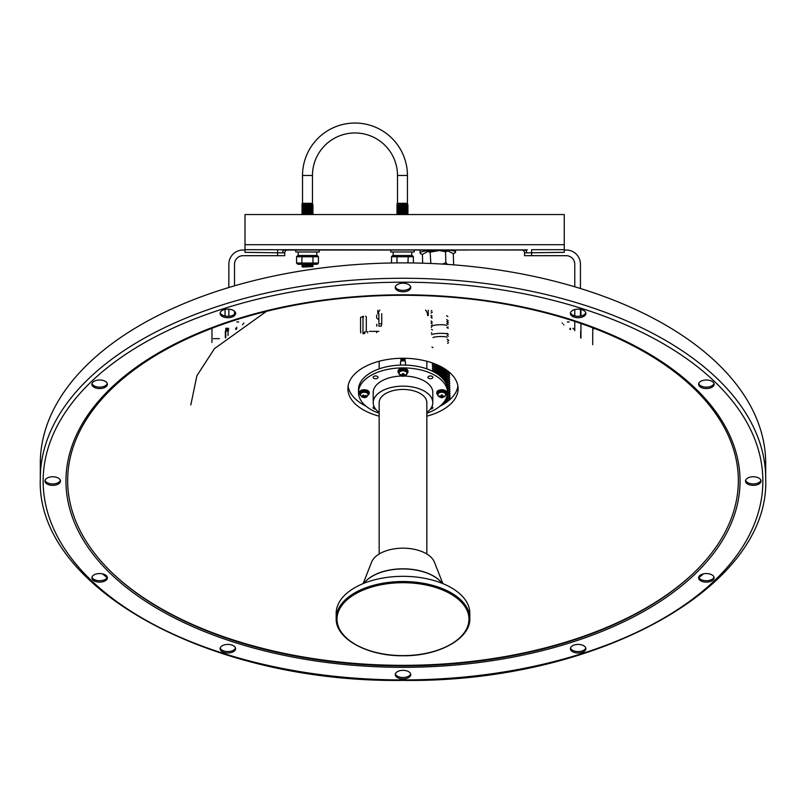 <?xml version="1.0" encoding="UTF-8"?>
<svg xmlns="http://www.w3.org/2000/svg" width="806" height="806" viewBox="0 0 806 806"><rect width="100%" height="100%" fill="white"/><g stroke="black" fill="none" stroke-linecap="round" stroke-linejoin="round"><path stroke-width="1.21" d="M706.358 388.563A7.758 4.292 180 0 0 714.116 384.281A7.758 4.292 180 0 0 706.358 379.989A7.758 4.292 180 0 0 698.59 384.281A7.758 4.292 180 0 0 706.358 388.563M698.701 383.565A7.758 4.292 180 0 0 706.358 387.142A7.758 4.292 180 0 0 714.005 383.565M578.144 317.715A7.758 4.292 180 0 0 585.902 313.423A7.758 4.292 180 0 0 578.144 309.131A7.758 4.292 180 0 0 570.386 313.423A7.758 4.292 180 0 0 578.144 317.715M570.487 312.718A7.758 4.292 180 0 0 578.144 316.295A7.758 4.292 180 0 0 585.801 312.718M403 291.782A7.758 4.292 180 0 0 410.758 287.49A7.758 4.292 180 0 0 403 283.198A7.758 4.292 180 0 0 395.242 287.49A7.758 4.292 180 0 0 403 291.782M395.343 286.785A7.758 4.292 180 0 0 403 290.361A7.758 4.292 180 0 0 410.657 286.785M227.856 317.715A7.758 4.292 180 0 0 235.614 313.423A7.758 4.292 180 0 0 227.856 309.131A7.758 4.292 180 0 0 220.098 313.423A7.758 4.292 180 0 0 227.856 317.715M220.199 312.718A7.758 4.292 180 0 0 227.856 316.295A7.758 4.292 180 0 0 235.513 312.718M99.642 388.563A7.758 4.292 180 0 0 107.41 384.281A7.758 4.292 180 0 0 99.642 379.989A7.758 4.292 180 0 0 91.884 384.281A7.758 4.292 180 0 0 99.642 388.563M91.995 383.565A7.758 4.292 180 0 0 99.642 387.142A7.758 4.292 180 0 0 107.299 383.565M52.712 485.353A7.758 4.292 180 0 0 60.48 481.061A7.758 4.292 180 0 0 52.712 476.769A7.758 4.292 180 0 0 44.955 481.061A7.758 4.292 180 0 0 52.712 485.353M45.065 480.356A7.758 4.292 180 0 0 52.712 483.932A7.758 4.292 180 0 0 60.369 480.356M99.642 582.134A7.758 4.292 180 0 0 107.41 577.852A7.758 4.292 180 0 0 99.642 573.56A7.758 4.292 180 0 0 91.884 577.852A7.758 4.292 180 0 0 99.642 582.134M91.995 577.136A7.758 4.292 180 0 0 99.642 580.723A7.758 4.292 180 0 0 107.299 577.136M227.856 652.991A7.758 4.292 180 0 0 235.614 648.699A7.758 4.292 180 0 0 227.856 644.417A7.758 4.292 180 0 0 220.098 648.699A7.758 4.292 180 0 0 227.856 652.991M220.199 647.994A7.758 4.292 180 0 0 227.856 651.57A7.758 4.292 180 0 0 235.513 647.994M403 678.924A7.758 4.292 180 0 0 410.758 674.632A7.758 4.292 180 0 0 403 670.35A7.758 4.292 180 0 0 395.242 674.632A7.758 4.292 180 0 0 403 678.924M395.343 673.927A7.758 4.292 180 0 0 403 677.503A7.758 4.292 180 0 0 410.657 673.927M578.144 652.991A7.758 4.292 180 0 0 585.902 648.699A7.758 4.292 180 0 0 578.144 644.417A7.758 4.292 180 0 0 570.386 648.699A7.758 4.292 180 0 0 578.144 652.991M570.487 647.994A7.758 4.292 180 0 0 578.144 651.57A7.758 4.292 180 0 0 585.801 647.994M706.358 582.134A7.758 4.292 180 0 0 714.116 577.852A7.758 4.292 180 0 0 706.358 573.56A7.758 4.292 180 0 0 698.59 577.852A7.758 4.292 180 0 0 706.358 582.134M698.701 577.136A7.758 4.292 180 0 0 706.358 580.723A7.758 4.292 180 0 0 714.005 577.136M753.288 485.353A7.758 4.292 180 0 0 761.045 481.061A7.758 4.292 180 0 0 753.288 476.769A7.758 4.292 180 0 0 745.52 481.061A7.758 4.292 180 0 0 753.288 485.353M745.631 480.356A7.758 4.292 180 0 0 753.288 483.932A7.758 4.292 180 0 0 760.935 480.356M400.522 365.088L400.522 362.186A2.478 1.37 0 0 1 403 360.816A2.478 1.37 0 0 1 405.478 362.186L405.478 365.088M765.7 478.693L765.7 463.329A362.7 200.432 180 0 0 403 262.887A362.7 200.432 180 0 0 40.3 463.329L40.3 478.693C35.746 587.624 209.762 683.025 403 680.405C596.239 683.025 770.254 587.624 765.7 478.693A362.7 200.432 180 0 0 403 278.261A362.7 200.432 180 0 0 40.3 478.693M698.893 577.61A360.997 199.495 180 0 0 703.517 573.852M426.837 416.168A55.11 30.457 180 0 0 458.11 388.714A55.11 30.457 180 0 0 403 358.257A55.11 30.457 180 0 0 347.89 388.714A55.11 30.457 180 0 0 379.163 416.168M348.081 386.155A55.11 30.457 180 0 0 366.045 406.194M439.955 406.194A55.11 30.457 180 0 0 457.919 386.155M102.483 573.852A360.997 199.495 180 0 0 107.107 577.61M594.032 328.919L594.032 328.284M211.968 328.284L211.968 342.52M225.791 328.233L225.791 337.513M226.244 329.14L226.698 328.233L226.698 330.702M227.151 329.14L227.151 331.206M228.511 328.233L228.511 330.702M236.229 329.201L235.775 328.233L235.775 329.533M570.225 329.533L570.225 328.233L570.678 329.14M569.771 329.201L570.225 328.233M592.773 327.81L592.692 344.686M213.308 338.641L219.434 338.641M574.769 321.433L574.759 330.702M580.663 337.905L580.663 331.206M580.945 309.423L580.945 316.002M580.945 323.518L580.945 338.157M225.055 309.423L225.055 316.002M228.058 331.206L228.058 335.568M225.337 331.206L225.337 337.905M242.535 324.828L243.875 322.984M236.742 327.236L236.742 328.828M562.125 322.984L562.679 323.317M563.726 324.455L563.726 324.989M283.047 249.961L281.848 249.87M281.244 249.83L279.481 249.729M287.581 250.021A2.841 2.841 0 0 0 284.75 252.862L284.75 255.693L284.75 252.862A2.841 2.841 0 0 1 287.581 250.021L295.752 250.021L295.752 251.976L319.247 251.976L319.247 250.021L390.719 250.021L390.719 251.976L414.213 251.976L414.213 250.021L527.446 249.87M245.014 244.702L564.26 244.702L564.26 214.547L245.014 214.547L245.014 249.689L521.704 250.021A2.841 2.841 0 0 1 524.535 252.862L524.535 255.693L566.255 255.693A8.513 8.513 0 0 1 574.769 264.207L574.769 286.795M564.26 244.702L564.26 252.349L524.535 252.862M284.599 250.021A2.841 1.985 -90 0 0 282.614 252.862L245.014 252.349L245.014 249.689M284.034 250.021L468.488 250.021M564.26 250.021L566.255 250.021A14.186 14.186 0 0 1 580.441 264.207L580.441 288.518M574.769 315.861L574.769 309.564M580.441 309.323L580.441 316.103M284.75 255.693L243.029 255.693A8.513 8.513 0 0 0 234.516 264.207L234.516 285.828M228.844 287.51L228.844 264.207A14.186 14.186 0 0 1 243.029 250.021L245.014 250.021M228.844 316.254L228.844 309.172M234.516 311.227L234.516 314.209M524.676 250.021A2.841 1.985 -90 0 1 526.671 252.862M453.274 253.558A17.732 2.771 178.5 0 0 455.561 252.127L455.561 252.127A17.732 2.771 178.5 0 0 447.542 250.021M433.376 250.021A17.732 2.771 178.5 0 0 420.107 253.054A17.732 2.771 178.5 0 0 420.107 253.064A17.732 2.771 178.5 0 0 422.465 254.374M455.511 250.031A17.732 2.771 178.5 0 0 455.511 250.021L455.561 252.127M421.004 250.021A17.732 2.771 178.5 0 0 420.047 250.958L420.107 253.064M422.656 263.189L422.425 254.464L427.603 251.512L430.112 252.167L439.26 250.495L445.547 251.764L448.005 250.978L453.315 253.648L453.607 264.62M442.504 264.086L445.839 262.736L447.572 264.408M430.112 252.167L430.857 263.481M432.167 318.239L431.21 317.554A8.513 1.33 -1.5 0 1 431.019 317.282A8.513 1.33 -1.5 0 1 431.19 317.01M432.268 322.158L431.311 321.473A8.513 1.33 -1.5 0 1 431.119 321.211A8.513 1.33 -1.5 0 1 431.291 320.939M446.685 319.589L447.955 320.496A8.513 1.33 -1.5 0 1 448.146 320.768A8.513 1.33 -1.5 0 1 447.975 321.04M432.318 324.123L431.361 323.438A8.513 1.33 -1.5 0 1 431.17 323.166A8.513 1.33 -1.5 0 1 431.341 322.894M446.736 321.554L448.005 322.46A8.513 1.33 -1.5 0 1 448.196 322.722A8.513 1.33 -1.5 0 1 448.025 323.005L447.098 323.73M432.671 325.846A7.234 1.128 -1.5 0 1 439.733 324.758A7.234 1.128 -1.5 0 1 446.836 325.473M431.462 327.357A8.513 1.33 -1.5 0 1 431.281 327.095A8.513 1.33 -1.5 0 1 431.452 326.823M431.613 333.241A8.513 1.33 -1.5 0 1 431.432 332.979A8.513 1.33 -1.5 0 1 431.603 332.707M431.653 334.661A8.513 1.33 -1.5 0 1 439.955 333.382A8.513 1.33 -1.5 0 1 448.317 334.228L447.048 333.321M432.983 337.613A7.234 1.128 -1.5 0 1 440.046 336.525A7.234 1.128 -1.5 0 1 447.149 337.24M447.199 339.205L448.479 340.112A8.513 1.33 -1.5 0 1 448.66 340.374M433.406 365.309L432.439 364.624A8.513 1.33 -1.5 0 1 432.258 364.362A8.513 1.33 -1.5 0 1 432.429 364.08A8.513 1.33 -1.5 0 1 433.95 363.516M433.457 367.274L432.5 366.589A8.513 1.33 -1.5 0 1 432.308 366.317A8.513 1.33 -1.5 0 1 432.479 366.045L433.709 365.068A7.234 1.128 -1.5 0 1 436.117 364.372M432.479 366.045A8.513 1.33 -1.5 0 1 437.477 364.957M433.507 369.229L432.55 368.544A8.513 1.33 -1.5 0 1 432.359 368.282A8.513 1.33 -1.5 0 1 432.53 368.01L433.759 367.032A7.234 1.128 -1.5 0 1 439.693 365.984M432.53 368.01A8.513 1.33 -1.5 0 1 441.114 366.72M433.557 371.193L432.6 370.508A8.513 1.33 -1.5 0 1 432.409 370.246A8.513 1.33 -1.5 0 1 432.58 369.964L433.809 368.997A7.234 1.128 -1.5 0 1 443.24 367.909M432.58 369.964A8.513 1.33 -1.5 0 1 444.569 368.725M433.124 371.536L433.86 370.951A7.234 1.128 -1.5 0 1 439.341 369.934A7.234 1.128 -1.5 0 1 446.715 370.166M433.265 371.616A8.513 1.33 -1.5 0 1 447.854 371.022M434.918 372.503A7.234 1.128 -1.5 0 1 442.303 371.818A7.234 1.128 -1.5 0 1 448.076 372.543L449.355 373.45A8.513 1.33 -1.5 0 1 449.536 373.722A8.513 1.33 -1.5 0 1 449.365 373.994L448.438 374.73M435.804 373.027A8.513 1.33 -1.5 0 1 449.355 373.45M437.396 374.034A7.234 1.128 -1.5 0 1 448.126 374.508L449.405 375.415A8.513 1.33 -1.5 0 1 449.587 375.677A8.513 1.33 -1.5 0 1 449.416 375.959L448.489 376.684M438.363 374.709A8.513 1.33 -1.5 0 1 449.405 375.415M439.794 375.808A7.234 1.128 -1.5 0 1 448.176 376.462L449.456 377.369A8.513 1.33 -1.5 0 1 449.637 377.641A8.513 1.33 -1.5 0 1 449.466 377.913L448.549 378.649M440.67 376.543A8.513 1.33 -1.5 0 1 449.456 377.369M441.91 377.702A7.234 1.128 -1.5 0 1 448.237 378.427L449.506 379.334A8.513 1.33 -1.5 0 1 449.688 379.606A8.513 1.33 -1.5 0 1 449.516 379.878L448.599 380.613M442.655 378.477A8.513 1.33 -1.5 0 1 449.506 379.334M443.693 379.676A7.234 1.128 -1.5 0 1 448.287 380.392L449.557 381.298A8.513 1.33 -1.5 0 1 449.748 381.56A8.513 1.33 -1.5 0 1 449.577 381.843L448.65 382.568M444.297 380.462A8.513 1.33 -1.5 0 1 449.557 381.298M445.134 381.712A7.234 1.128 -1.5 0 1 448.338 382.346L449.607 383.253A8.513 1.33 -1.5 0 1 449.798 383.525A8.513 1.33 -1.5 0 1 449.627 383.797L448.7 384.533M445.587 382.487A8.513 1.33 -1.5 0 1 449.607 383.253M446.222 383.767A7.234 1.128 -1.5 0 1 448.388 384.311L449.657 385.218A8.513 1.33 -1.5 0 1 449.849 385.49A8.513 1.33 -1.5 0 1 449.677 385.762L448.751 386.497M446.534 384.522A8.513 1.33 -1.5 0 1 449.657 385.218M446.967 385.832A7.234 1.128 -1.5 0 1 448.438 386.276L449.718 387.182A8.513 1.33 -1.5 0 1 449.899 387.444A8.513 1.33 -1.5 0 1 449.728 387.726L448.801 388.452M447.159 386.548A8.513 1.33 -1.5 0 1 449.718 387.182M447.39 387.857A7.234 1.128 -1.5 0 1 448.489 388.23L449.768 389.137A8.513 1.33 -1.5 0 1 449.95 389.409A8.513 1.33 -1.5 0 1 449.778 389.681L448.851 390.416M447.461 388.532A8.513 1.33 -1.5 0 1 449.768 389.137M447.511 389.832A7.234 1.128 -1.5 0 1 448.539 390.195L449.819 391.101A8.513 1.33 -1.5 0 1 450 391.373A8.513 1.33 -1.5 0 1 449.829 391.645L448.902 392.381M447.511 390.497A8.513 1.33 -1.5 0 1 449.819 391.101M447.511 391.787A7.234 1.128 -1.5 0 1 448.589 392.159L449.869 393.066A8.513 1.33 -1.5 0 1 450.05 393.328A8.513 1.33 -1.5 0 1 449.879 393.61L448.962 394.336M379.163 413.256A44.511 24.593 0 0 1 358.489 392.482A44.511 24.593 0 0 1 403 367.889A44.511 24.593 0 0 1 447.511 392.482A8.513 1.33 -1.5 0 1 449.869 393.066M447.451 393.721A7.234 1.128 -1.5 0 1 448.64 394.114L449.919 395.021A8.513 1.33 -1.5 0 1 450.101 395.293A8.513 1.33 -1.5 0 1 449.929 395.565L449.013 396.3M447.38 394.386A8.513 1.33 -1.5 0 1 449.919 395.021M447.149 395.625A7.234 1.128 -1.5 0 1 448.7 396.078L449.97 396.985A8.513 1.33 -1.5 0 1 450.161 397.257A8.513 1.33 -1.5 0 1 449.99 397.529L449.063 398.265M446.967 396.3A8.513 1.33 -1.5 0 1 449.97 396.985M446.574 397.499A7.234 1.128 -1.5 0 1 448.751 398.043L450.02 398.95A8.513 1.33 -1.5 0 1 450.211 399.212A8.513 1.33 -1.5 0 1 450.161 399.353M446.292 398.194A8.513 1.33 -1.5 0 1 450.02 398.95M445.728 399.373A7.234 1.128 -1.5 0 1 448.801 399.998L449.144 400.25M445.325 400.098A8.513 1.33 -1.5 0 1 448.861 400.481M444.58 401.267A7.234 1.128 -1.5 0 1 447.531 401.549M444.035 402.023A8.513 1.33 -1.5 0 1 446.715 402.144M443.068 403.191A7.234 1.128 -1.5 0 1 445.114 403.252M442.353 403.977A8.513 1.33 -1.5 0 1 443.955 403.977M441.104 405.196A7.234 1.128 -1.5 0 1 441.91 405.166M445.839 262.736L445.547 251.764M432.117 316.274L431.15 315.589A8.513 1.33 -1.5 0 1 430.968 315.327M411.775 251.976L411.775 255.502L393.157 255.502L393.157 251.976L393.157 255.502M312.466 203.303L302.532 203.303L302.532 175.476A52.45 52.45 0 0 1 354.983 123.036A52.45 52.45 0 0 1 407.433 175.476L407.433 203.303L397.499 203.303L397.499 175.476L407.433 175.476A52.45 52.45 0 0 0 354.983 123.036A52.45 52.45 0 0 0 302.532 175.476L302.532 203.303L312.466 203.303L312.466 175.476A42.517 42.517 0 0 1 354.983 132.96A42.517 42.517 0 0 1 397.499 175.476L397.499 203.303L407.433 203.303M413.407 262.978L413.407 256.751L391.515 256.751A2.458 2.458 0 0 1 393.499 255.502A2.458 2.458 0 0 0 391.515 256.751L391.515 262.988M413.407 256.751A2.458 2.458 0 0 0 411.423 255.502A2.458 2.458 0 0 1 413.407 256.751M296.558 263.038A2.458 2.458 0 0 0 298.542 264.297L316.456 264.297A2.458 2.458 0 0 0 318.441 263.038L318.441 256.751L296.558 256.751A2.458 2.458 0 0 1 298.542 255.502A2.458 2.458 0 0 0 296.558 256.751L296.558 263.038L318.441 263.038M302.814 264.297L312.184 264.297M302.875 264.328L312.124 264.328L313.03 265.688L301.968 265.688L312.124 265.234L313.03 266.595L302.875 266.141L313.03 266.595L302.875 267.048L301.968 266.595L302.875 266.141L301.968 265.688L302.875 264.328M318.441 256.751A2.458 2.458 0 0 0 316.456 255.502A2.458 2.458 0 0 1 318.441 256.751M298.19 255.502L298.19 251.976L298.19 255.502L316.808 255.502L316.808 251.976M301.988 210.295L302.895 209.842L301.988 209.389L302.895 208.935L301.988 208.482L302.895 208.019L301.988 207.565L302.895 207.112L301.988 206.658L302.895 206.205L301.988 205.752L302.895 205.298L301.988 203.938L302.895 203.485L312.103 203.485L313.01 204.845L301.988 204.845L312.103 204.392L313.01 205.752L301.988 205.752L312.103 205.298L313.01 206.658L301.988 206.658L312.103 206.205L313.01 207.565L301.988 207.565L312.103 207.112L313.01 207.565L312.103 208.019L313.01 208.482L301.988 208.482L312.103 208.019L313.01 208.482L312.103 208.935L313.01 209.389L301.988 209.389L312.103 208.935L313.01 210.295L301.988 210.295L313.01 210.295L312.113 210.749L313.02 211.202L301.978 211.202L312.113 210.749L313.02 212.109L301.978 212.109L312.113 211.656L313.02 213.016L301.978 213.016L312.113 212.562L313.02 213.922L301.978 213.922L312.113 213.469L313.02 213.922L312.456 214.547L302.885 214.376L301.978 213.922L302.885 213.469L301.978 213.016L302.885 212.562L301.978 212.109L302.885 211.656L301.978 211.202L302.885 210.749L301.988 210.295L313.01 210.295M396.945 210.295L397.852 209.842L396.945 209.389L397.852 208.935L396.945 208.482L397.852 208.019L396.945 207.565L397.852 207.112L396.945 206.658L397.852 206.205L396.945 205.752L397.852 205.298L396.945 203.938L397.852 203.485L407.07 203.485L407.977 204.845L396.945 204.845L407.07 204.392L407.977 205.752L396.945 205.752L407.07 205.298L407.977 206.658L396.945 206.658L407.07 206.205L407.977 207.565L396.945 207.565L407.07 207.112L407.977 207.565L407.07 208.019L407.977 208.482L396.945 208.482L407.07 208.019L407.977 208.482L407.07 208.935L407.977 209.389L396.945 209.389L407.07 208.935L407.977 210.295L396.945 210.295L407.977 210.295L407.08 210.749L407.987 211.202L396.935 211.202L407.08 210.749L407.987 212.109L396.935 212.109L407.08 211.656L407.987 213.016L396.935 213.016L407.08 212.562L407.987 213.922L396.935 213.922L407.08 213.469L407.987 213.922L407.423 214.547L397.852 214.376L396.935 213.922L397.852 213.469L396.935 213.016L397.852 212.562L396.935 212.109L397.852 211.656L396.935 211.202L397.852 210.749L396.945 210.295L407.977 210.295M310.37 255.754L313.262 256.348M314.3 255.744L314.874 255.633M301.736 263.441L302.028 256.751L304.658 255.754M297.898 255.744L298.512 255.633M300.698 264.046L300.124 264.156M312.97 256.751L312.97 263.038L310.37 264.036M317.101 264.056L316.486 264.166M407.937 262.907L408.229 256.348M409.267 255.744L409.841 255.633M396.995 262.917L396.995 256.751L399.595 255.754M392.865 255.744L393.469 255.633M390.719 251.976L390.719 250.021M295.752 251.976L295.752 250.021M302.028 256.751L303.278 256.066M363.657 316.99L362.992 316.143L362.327 317.03L360.574 317.252L360.574 331.407M362.992 316.143L362.992 333.795M365.642 316.143L366.307 316.99L366.307 331.629M376.614 316.133L376.815 315.005M378.88 322.138L378.88 313.695M376.815 325.332L376.815 324.274M376.815 331.931L376.614 332.677M432.882 377.339A2.478 1.37 0 0 1 430.404 378.709A2.478 1.37 0 0 1 427.926 377.339A2.478 1.37 0 0 1 430.404 375.969A2.478 1.37 0 0 1 432.882 377.339M431.935 406.546A2.478 1.37 0 0 1 432.882 407.624A2.478 1.37 0 0 1 430.454 409.005M375.546 409.005A2.478 1.37 0 0 1 373.118 407.624A2.478 1.37 0 0 1 374.065 406.546M378.074 377.339A2.478 1.37 0 0 1 375.596 378.709A2.478 1.37 0 0 1 373.118 377.339A2.478 1.37 0 0 1 375.596 375.969A2.478 1.37 0 0 1 378.074 377.339M378.054 313.544A25.228 13.944 0 0 1 379.828 310.109M428.228 315.62L428.228 310.26M377.772 313.675L377.772 310.26M426.837 413.256A44.511 24.593 0 0 0 447.511 392.482L447.511 389.651A44.511 24.593 0 0 0 403 365.047A44.511 24.593 0 0 0 358.489 389.651L358.489 392.482M379.163 412.491A29.792 16.463 0 0 1 373.208 402.607A29.792 16.463 0 0 1 403 386.145A29.792 16.463 0 0 1 432.792 402.607L432.792 392.482A29.792 16.463 0 0 0 404.451 376.039M373.208 402.607L373.208 392.482A29.792 16.463 0 0 1 401.549 376.039M426.837 554.014L426.837 402.607A23.837 13.168 0 0 0 403 389.439A23.837 13.168 0 0 0 379.163 402.607L379.163 554.014M363.143 583.604L371.576 562.175A32.159 17.772 0 0 1 403 548.171A32.159 17.772 0 0 1 434.424 562.175L442.857 583.604M469.827 618.454L469.827 613.245A66.827 36.935 0 0 0 403 576.32A66.827 36.935 0 0 0 336.173 613.245L336.173 618.454A66.827 36.935 0 0 1 403 581.519A66.827 36.935 0 0 1 469.827 618.454C470.633 638.805 438.303 656.346 402.637 655.762C367.224 656.114 335.387 638.654 336.173 618.454M426.837 368.876L426.837 361.259M381.722 324.546L381.167 326.148L378.88 326.148L378.88 324.969M379.163 368.876L379.163 361.259M378.88 323.176L378.88 323.79L381.722 323.79L381.722 313.695M432.792 402.607A29.792 16.463 0 0 1 426.837 412.491M376.614 324.808L376.815 326.148M376.614 316.97L376.815 318.017M367.637 331.598L367.637 332.918M364.977 331.629L364.977 332.959M364.312 332.334L364.312 333.795L363.657 332.959M360.796 331.598L360.796 332.918M438.091 393.802L438.091 393.308A3.657 2.025 0 0 1 441.96 391.293A3.657 2.025 0 0 1 445.416 393.308L445.416 393.802M438.071 395.152A4.967 2.74 0 0 1 436.792 393.308A4.967 2.74 0 0 1 442.031 390.578A4.967 2.74 0 0 1 446.726 393.308A4.967 2.74 0 0 1 445.436 395.152M436.792 393.308L436.792 392.482A4.967 2.74 0 0 1 442.031 389.741A4.967 2.74 0 0 1 446.726 392.482L446.726 393.308M441.003 397.136A1.068 0.594 0 0 1 440.922 397.086L442.252 397.67L444.136 396.078L442.504 396.351L442.514 395.081L441.265 395.041L440.993 396.3A1.068 0.594 0 0 1 441.094 396.26M441.97 392.26A3.798 2.096 0 0 1 445.547 394.376C446.171 395.756 444.852 396.864 441.617 397.701C438.696 396.874 437.477 395.766 437.96 394.376A3.798 2.096 0 0 1 441.97 392.26M442.514 397.136A1.068 0.594 0 0 1 442.423 397.177L442.383 395.927M440.993 396.3L439.441 395.937L439.371 396.633L440.922 397.086M441.194 395.887L441.174 396.844L442.091 396.874L442.252 397.67M441.174 396.844L441.003 397.63M441.265 395.897L441.003 397.086M439.522 395.968L439.371 396.633M441.356 395.051L441.084 396.31M442.504 396.351L442.272 395.091M443.945 396.149L444.066 396.774M442.091 396.874L442.192 395.927M399.343 372.382L399.343 371.898A3.657 2.025 0 0 1 403.202 369.873A3.657 2.025 0 0 1 406.657 371.898L406.657 372.382M399.323 373.742A4.967 2.74 0 0 1 398.033 371.898A4.967 2.74 0 0 1 403.272 369.158A4.967 2.74 0 0 1 407.967 371.898A4.967 2.74 0 0 1 406.677 373.742M398.033 371.898L398.033 371.072A4.967 2.74 0 0 1 403.272 368.332A4.967 2.74 0 0 1 407.967 371.072L407.967 371.898M400.894 361.461A2.146 1.189 0 0 1 403.121 360.514A2.146 1.189 0 0 1 405.106 361.461M400.854 361.491A2.146 1.189 0 0 1 403.121 360.211A2.146 1.189 0 0 1 405.146 361.491M400.864 361.239A2.146 1.189 0 0 1 403.121 359.899A2.146 1.189 0 0 1 405.136 361.239M400.864 360.937A2.146 1.189 0 0 1 403.121 359.597A2.146 1.189 0 0 1 405.136 360.937M400.864 360.625A2.146 1.189 0 0 1 403.121 359.285A2.146 1.189 0 0 1 405.136 360.625M400.864 360.322A2.146 1.189 0 0 1 403.121 358.982A2.146 1.189 0 0 1 405.136 360.322M400.864 360.01A2.146 1.189 0 0 1 403.121 358.67A2.146 1.189 0 0 1 405.136 360.01M400.864 359.708A2.146 1.189 0 0 1 403.121 358.368A2.146 1.189 0 0 1 405.136 359.708M403.443 358.257A1.965 1.088 0 0 1 404.743 358.811A1.965 1.088 0 0 1 404.834 358.932M403.675 358.257A1.904 1.048 0 0 1 404.683 358.751A1.904 1.048 0 0 1 404.713 358.781M402.244 375.717A1.068 0.594 0 0 1 402.164 375.667L403.494 376.251L405.317 375.354L405.378 374.669L403.746 374.931L403.756 373.662L402.506 373.621L402.244 374.891A1.068 0.594 0 0 1 402.335 374.84M403.212 370.841A3.798 2.096 0 0 1 406.798 372.966C407.413 374.337 406.103 375.445 402.859 376.281C399.947 375.455 398.728 374.347 399.202 372.966A3.798 2.096 0 0 1 403.212 370.841M402.244 374.891L400.683 374.518L400.622 375.213L402.164 375.667M401.287 358.781A1.904 1.048 0 0 1 401.317 358.751A1.904 1.048 0 0 1 402.325 358.257M401.166 358.932A1.965 1.088 0 0 1 401.257 358.811A1.965 1.088 0 0 1 402.557 358.257M402.436 374.478L402.416 375.435L403.343 375.455L403.494 376.251M402.416 375.435L402.244 376.221M402.516 374.478L402.254 375.667M400.763 374.558L400.622 375.213M402.597 373.631L402.335 374.891M403.746 374.931L403.514 373.672M405.196 374.74L405.317 375.354M403.343 375.455L403.635 374.508M403.433 374.508L403.665 375.717M360.584 393.802L360.584 393.308A3.657 2.025 0 0 1 363.274 391.363A3.657 2.025 0 0 1 367.395 392.28A3.657 2.025 0 0 1 367.909 393.308L367.909 393.802M360.564 395.152A4.967 2.74 0 0 1 359.97 394.718A4.967 2.74 0 0 1 359.275 393.308A4.967 2.74 0 0 1 362.932 390.668A4.967 2.74 0 0 1 368.513 391.907A4.967 2.74 0 0 1 369.208 393.308A4.967 2.74 0 0 1 367.929 395.152M359.275 393.308L359.275 392.482A4.967 2.74 0 0 1 362.932 389.842A4.967 2.74 0 0 1 368.513 391.081A4.967 2.74 0 0 1 369.208 392.482L369.208 393.308M365.289 396.834A1.068 0.594 0 0 1 365.259 396.895L366.589 395.988L365.944 395.393L364.493 396.179L363.587 395.061L362.509 395.414L363.274 396.582L361.904 396.723L364.04 397.298A1.068 0.594 0 0 1 363.919 397.277M360.453 394.376A3.798 2.096 0 0 1 363.214 392.331A3.798 2.096 0 0 1 367.506 393.288A3.798 2.096 0 0 1 368.04 394.376C367.284 397.59 365.108 398.355 361.501 396.683L360.453 394.376M364.04 397.298L365.984 397.298L365.259 396.895M364.957 395.998L365.219 396.854M363.385 396.23L365.189 396.754M364.967 396.824L364.906 397.65M364.08 396.008L364 397.257M362.579 396.733L362.539 397.318M363.224 395.202L363.274 396.582M111.047 571.766A336.364 185.874 180 0 0 403 665.333A336.364 185.874 180 0 0 694.953 571.766M347.96 663.398A337.039 186.257 180 0 0 403 665.897A335.346 185.32 180 0 0 728.936 524.172A335.346 185.32 180 0 0 556.291 315.771A335.346 185.32 180 0 0 403 295.278A335.346 185.32 180 0 0 249.709 315.771A335.346 185.32 180 0 0 77.064 524.172A335.346 185.32 180 0 0 403 665.907A337.039 186.257 180 0 0 458.04 663.398M403 294.805A337.039 186.257 180 0 0 65.961 481.061A337.039 186.257 180 0 0 403 667.318A337.039 186.257 180 0 0 740.039 481.061A337.039 186.257 180 0 0 403 294.805M403 282.201A359.859 198.87 180 0 0 43.141 481.061A359.859 198.87 180 0 0 403 679.932A359.859 198.87 180 0 0 762.859 481.061A359.859 198.87 180 0 0 403 282.201M531.628 255.693L531.628 249.689L564.26 249.689M277.657 255.693L277.657 249.689M284.75 252.862L282.614 252.862M312.466 175.476L302.532 175.476M468.981 619.159A65.981 36.461 180 0 0 403 582.698A65.981 36.461 180 0 0 337.019 619.159A65.981 36.461 180 0 0 403 655.621A65.981 36.461 180 0 0 468.981 619.159M365.44 581.479A42.234 23.344 0 0 1 403 568.814A42.234 23.344 0 0 1 440.56 581.479M442.776 583.574L439.582 580.552A42.375 23.414 180 0 0 366.418 580.552L363.224 583.574M425.558 310.068A24.684 13.642 0 0 1 427.684 315.62M556.291 315.771C508.163 302.22 457.062 295.389 403 295.278C348.938 295.389 297.837 302.22 249.709 315.771M266.484 311.328L214.446 348.655L196.886 375.747L190.81 404.965M228.058 329.14L227.604 328.233M236.229 329.14L236.682 328.233M574.305 329.14L574.759 328.233M573.398 329.14L572.945 328.233M236.742 321.957L238.677 321.957M569.258 321.957L567.323 321.957M427.603 251.512L436.318 250.575M439.26 250.495L448.005 250.978M431.774 310.542L431.039 311.126M432.308 312.113L431.089 313.091M446.584 315.67L447.854 316.577M446.786 323.508L448.065 324.415M446.887 327.438L448.166 328.344M447.098 335.276L448.368 336.183M433.396 363.315L432.429 364.08M449.113 400.229L449.859 399.635M448.388 372.765L449.204 372.12M432.943 347.658L431.976 346.973M447.612 343.346L448.539 342.61M447.562 341.381L448.489 340.656M432.479 330.007L431.512 329.322M447.199 327.659L448.126 326.924M432.379 326.087L431.411 325.402M378.88 319.629L376.805 318.289M369.39 331.357L378.88 331.357"/></g></svg>
